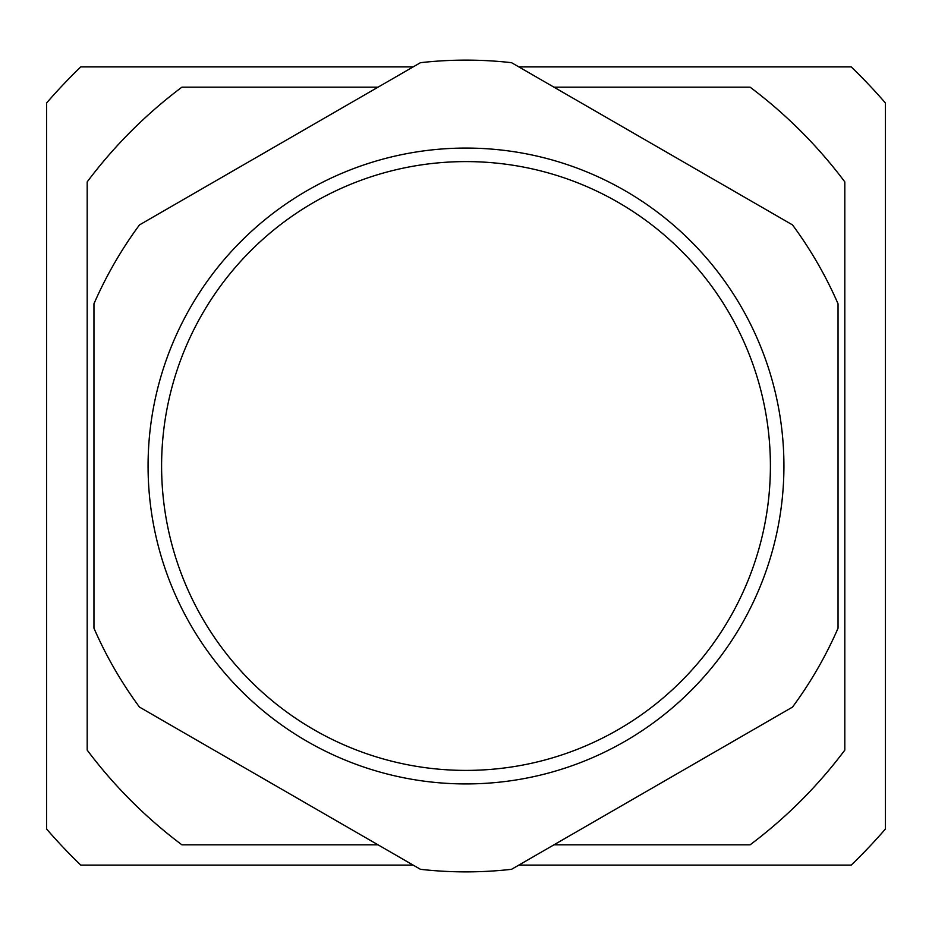 <?xml version="1.0" encoding="UTF-8"?>
<svg xmlns="http://www.w3.org/2000/svg" width="932" height="932" viewBox="0 0 932 932"><rect width="100%" height="100%" fill="white"/><g stroke="black" fill="none" stroke-linecap="round" stroke-linejoin="round"><path stroke-width="1.4" d="M161.597 466A304.403 304.403 0 0 1 466 161.597A304.403 304.403 0 0 1 770.403 466A304.403 304.403 0 0 1 466 770.403A304.403 304.403 0 0 1 161.597 466A304.403 304.403 0 0 0 466 770.403A304.403 304.403 0 0 0 770.403 466A304.403 304.403 0 0 0 466 161.597A304.403 304.403 0 0 0 161.597 466M148.071 466A317.928 317.928 0 0 1 466 148.071A317.928 317.928 0 0 1 783.928 466A317.928 317.928 0 0 1 466 783.928A317.928 317.928 0 0 1 148.071 466A317.928 317.928 0 0 0 466 783.928A317.928 317.928 0 0 0 783.928 466A317.928 317.928 0 0 0 466 148.071A317.928 317.928 0 0 0 148.071 466M792.503 707.097L511.552 869.311L792.503 707.097A405.874 405.874 0 0 0 838.043 628.203L838.043 303.797L838.043 628.203A405.874 405.874 0 0 1 792.503 707.097M93.957 628.203L93.957 303.797L93.957 628.203A405.874 405.874 0 0 0 139.497 707.097L420.448 869.311L139.497 707.097A405.874 405.874 0 0 1 93.957 628.203M511.552 62.689L792.503 224.903L511.552 62.689A405.874 405.874 0 0 0 420.448 62.689L139.497 224.903L420.448 62.689A405.874 405.874 0 0 1 511.552 62.689M553.969 844.811L750.109 844.811A473.514 473.514 0 0 0 844.811 750.109L844.811 181.891A473.514 473.514 0 0 0 750.109 87.189L553.969 87.189L750.109 87.189A473.514 473.514 0 0 1 844.811 181.891L844.811 750.109A473.514 473.514 0 0 1 750.109 844.811L553.969 844.811M838.043 303.797A405.874 405.874 0 0 0 792.503 224.903A405.874 405.874 0 0 1 838.043 303.797M139.497 224.903A405.874 405.874 0 0 0 93.957 303.797A405.874 405.874 0 0 1 139.497 224.903M420.448 869.311A405.874 405.874 0 0 0 511.552 869.311A405.874 405.874 0 0 1 420.448 869.311M378.031 87.189L181.891 87.189A473.514 473.514 0 0 0 87.189 181.891L87.189 750.109A473.514 473.514 0 0 0 181.891 844.811L378.031 844.811L181.891 844.811A473.514 473.514 0 0 1 87.189 750.109L87.189 181.891A473.514 473.514 0 0 1 181.891 87.189L378.031 87.189M46.6 102.974L46.6 829.026A554.691 554.691 0 0 0 80.781 865.106L413.179 865.106L80.781 865.106A554.691 554.691 0 0 1 46.6 829.026L46.6 102.974A554.691 554.691 0 0 1 80.781 66.894A554.691 554.691 0 0 0 46.6 102.974M518.821 865.106L851.219 865.106A554.691 554.691 0 0 0 885.4 829.026L885.4 102.974A554.691 554.691 0 0 0 851.219 66.894L518.821 66.894L851.219 66.894A554.691 554.691 0 0 1 885.4 102.974L885.4 829.026A554.691 554.691 0 0 1 851.219 865.106L518.821 865.106M413.179 66.894L80.781 66.894L413.179 66.894"/></g></svg>
